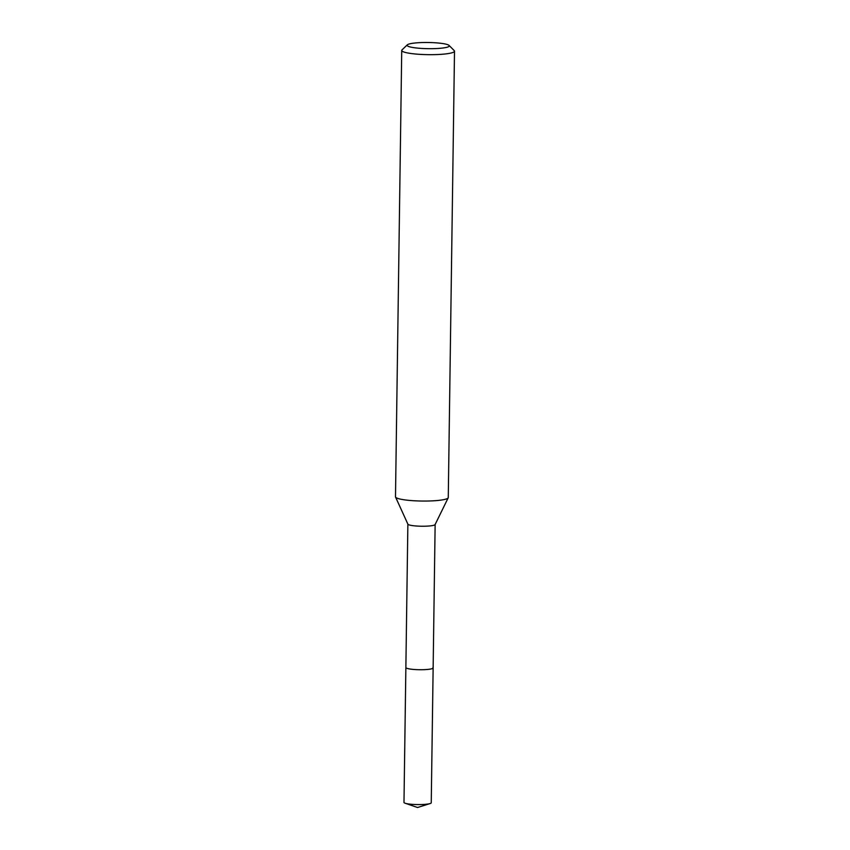 <?xml version="1.0" encoding="UTF-8"?>
<svg xmlns="http://www.w3.org/2000/svg" width="850" height="850" viewBox="0 0 850 850"><rect width="100%" height="100%" fill="white"/><g stroke="black" fill="none" stroke-linecap="round" stroke-linejoin="round"><path stroke-width="1.27" d="M407.873 524.11L403.984 802.4A13.632 1.987 0.8 0 0 404.207 802.772A13.632 1.987 0.8 0 0 405.142 803.229A13.632 1.987 0.8 0 0 417.594 804.578A13.632 1.987 0.8 0 0 430.068 803.569A13.632 1.987 0.8 0 0 431.248 802.782L433.139 667.909A13.632 1.987 -179.2 0 1 420.718 669.726A13.632 1.987 -179.2 0 1 406.087 667.898A13.632 1.987 -179.2 0 1 405.864 667.537A13.632 1.987 0.8 0 0 406.087 667.898A13.632 1.987 0.8 0 0 420.718 669.726A13.632 1.987 0.8 0 0 433.139 667.909A13.632 1.987 -179.2 0 0 432.916 667.548M435.136 524.429A13.632 1.987 -179.2 0 1 435.104 524.567A13.632 1.987 -179.2 0 1 422.259 526.235A13.632 1.987 -179.2 0 1 408.096 524.408A13.632 1.987 -179.2 0 1 407.904 524.184L395.558 497.08A26.392 3.857 0.8 0 0 395.93 497.516A26.392 3.857 0.8 0 0 423.342 501.054A26.392 3.857 0.8 0 0 448.205 497.813A26.392 3.857 0.8 0 0 448.269 497.547L454.506 51.181A26.392 3.857 -179.2 0 1 430.483 54.676A26.392 3.857 -179.2 0 1 402.167 51.149A26.392 3.857 -179.2 0 1 401.731 50.437A26.392 3.857 -179.2 0 1 402.029 49.874L407.32 44.838A21.112 3.081 -179.2 0 1 427.858 42.5A21.112 3.081 -179.2 0 1 448.949 45.316A21.112 3.081 -179.2 0 1 449.076 45.422A21.112 3.081 -179.2 0 1 431.63 48.684A21.112 3.081 -179.2 0 1 407.426 45.857A21.112 3.081 -179.2 0 1 407.32 44.838M401.731 50.437L395.494 496.814A26.392 3.857 0.8 0 0 395.558 497.08M454.07 50.469A26.392 3.857 -179.2 0 1 454.219 50.607A26.392 3.857 -179.2 0 1 454.506 51.181M405.142 803.229L417.552 807.5L430.068 803.569M435.136 524.492L433.139 667.909M435.104 524.567L448.205 497.813M449.076 45.422L454.219 50.607"/></g></svg>
